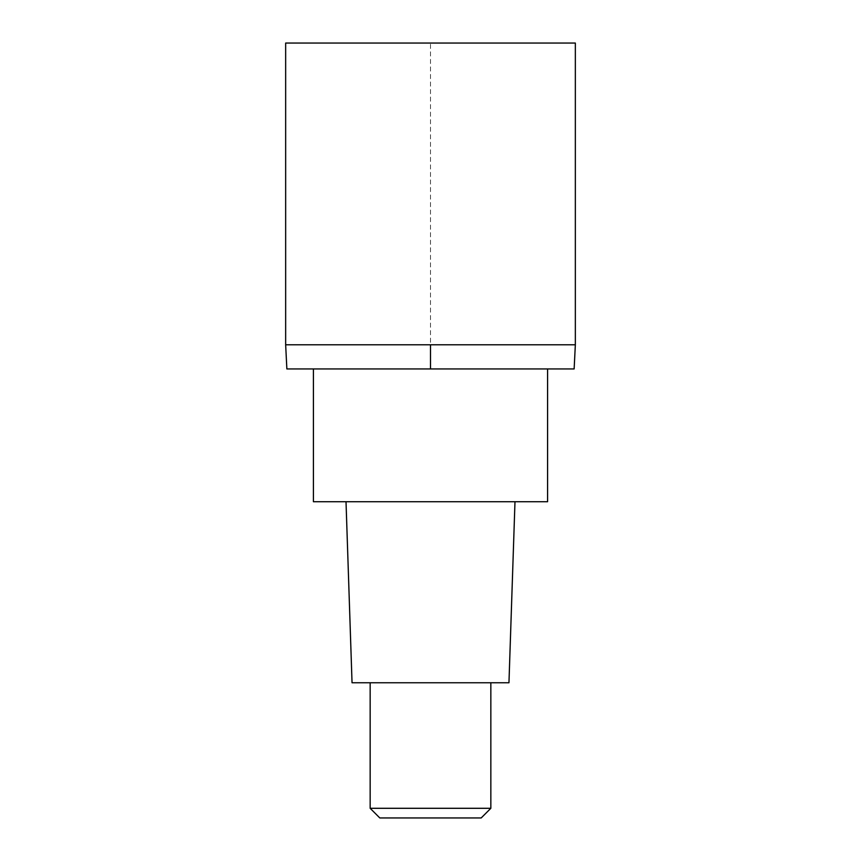<?xml version="1.0" encoding="UTF-8"?>
<svg xmlns="http://www.w3.org/2000/svg" width="861" height="861" viewBox="0 0 861 861"><rect width="100%" height="100%" fill="white"/><g stroke="black" fill="none" stroke-linecap="round" stroke-linejoin="round"><path stroke-width="0.65" stroke-dasharray="4.3 3.23" d="M285.658 344.798L575.342 344.798L430.5 344.798L430.5 43.05L285.658 43.05L575.342 43.05M574.136 368.938L286.864 368.938M430.5 368.938L313.415 368.938L547.585 368.938L430.5 368.938L430.5 344.798M547.585 501.715L313.415 501.715M430.5 501.715L346.014 501.715L430.5 501.715M508.959 682.762L352.041 682.762M430.5 682.762L370.155 682.762L430.5 682.762M490.845 808.296L370.155 808.296M481.191 817.95L379.809 817.95"/><path stroke-width="1.29" d="M285.658 344.798L286.864 368.938L574.136 368.938L575.342 344.798L575.342 43.05L285.658 43.05L285.658 344.798L575.342 344.798L285.658 344.798L285.658 43.05M430.5 368.938L430.5 344.798M313.415 368.938L313.415 501.715L547.585 501.715L547.585 368.938M346.014 501.715L352.041 682.762L508.959 682.762L514.986 501.715M490.845 808.296L481.191 817.95L379.809 817.95L370.155 808.296L490.845 808.296L490.845 682.762M370.155 808.296L370.155 682.762"/></g></svg>
